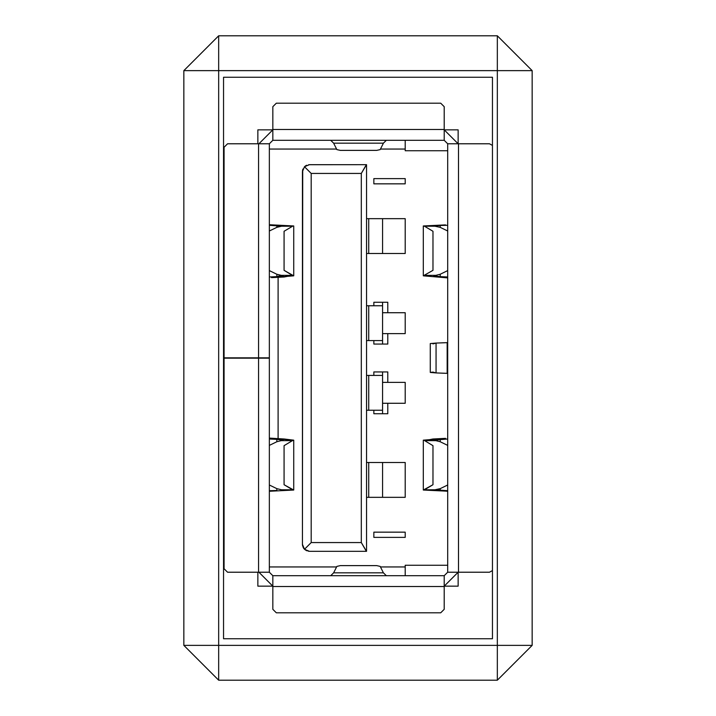 <?xml version="1.0" encoding="UTF-8"?>
<svg xmlns="http://www.w3.org/2000/svg" width="716" height="716" viewBox="0 0 716 716"><rect width="100%" height="100%" fill="white"/><g stroke="black" fill="none" stroke-linecap="round" stroke-linejoin="round"><path stroke-width="1.07" d="M382.568 218.666L382.568 253.5L405.202 253.5L366.538 253.5L368.722 253.5L368.722 218.666L405.202 218.666L405.202 253.5L405.202 218.666L382.568 218.666L405.202 218.666L405.202 253.5L382.568 253.5L382.568 218.666L366.538 218.666L368.722 218.666L368.722 253.5L382.568 253.5M382.568 305.75L382.568 340.583L366.538 340.583L368.722 340.583L368.722 305.75L382.568 305.75L382.559 302.268L382.559 305.75L366.538 305.75L368.722 305.75L368.722 340.583L382.568 340.583L382.559 344.065L382.568 305.75M382.568 375.417L382.568 410.25L366.538 410.25L368.722 410.25L368.722 375.417L382.568 375.417L382.559 371.935L382.559 375.417L366.538 375.417L368.722 375.417L368.722 410.25L382.568 410.25L382.559 413.732L382.568 375.417M382.568 462.5L382.568 497.334L405.202 497.334L366.538 497.334L368.722 497.334L368.722 462.5L405.202 462.5L405.202 497.334L405.202 462.5L382.568 462.5L405.202 462.5L405.202 497.334L382.568 497.334L382.568 462.5L366.538 462.5L368.722 462.5L368.722 497.334L382.568 497.334M276.841 490.505L269.35 490.72L276.841 490.505L276.841 488.652L276.841 490.505M283.285 440.17L276.841 439.382L276.841 441.745L269.35 445.388L276.841 441.745L281.263 440.635L292.423 440.635L284.073 445.665L284.073 484.723L293.73 490.039L293.73 440.17L292.423 440.635L293.73 440.17L284.073 438.989L269.35 438.103L293.73 440.17L293.73 490.039L281.504 489.78L292.575 489.78L284.073 484.723L284.073 445.665L292.423 440.635L281.263 440.635L276.841 441.745L276.841 439.382L283.285 440.17L281.263 440.635L283.285 440.17M424.472 226.22L423.308 225.961L423.308 275.83L432.974 270.335L432.974 231.277L424.472 226.22L435.543 226.22L433.762 225.961L440.197 225.495L433.762 225.961L440.197 227.348L440.197 225.495L447.697 225.28L440.197 225.495L440.197 227.348L435.543 226.22L424.472 226.22L432.974 231.277L432.974 270.335L423.308 275.83L447.697 277.897L423.308 275.83L423.308 225.961L424.472 226.22M433.762 275.83L440.197 276.618L440.197 274.255L440.197 276.618L433.762 275.83L435.784 275.365L424.624 275.365L435.784 275.365L433.762 275.83M183.842 645.367L183.842 70.633L183.842 645.367L218.666 645.367L218.666 70.633L183.842 70.633L218.666 35.8L183.842 70.633L218.666 70.633L218.666 645.367L183.842 645.367L218.666 680.2L183.842 645.367M532.158 70.633L532.158 645.367L532.158 70.633L497.334 70.633L497.334 645.367L532.158 645.367L497.334 680.2L218.666 680.2L218.666 645.367L497.334 645.367L497.334 70.633L218.666 70.633L218.666 35.8L497.334 35.8L532.158 70.633L497.334 35.8L497.334 70.633L532.158 70.633M492.456 570.571L489.493 572.218L447.697 572.218L444.206 575.7L444.206 609.316L440.725 612.798L276.322 612.798L272.832 609.316L272.832 575.7L269.35 572.218L227.554 572.218L224.072 568.737L224.072 358.17L269.35 358.17L224.072 357.83L224.072 147.263L227.554 143.782L269.35 143.782L272.832 140.3L272.832 106.684L276.322 103.202L440.725 103.202L444.206 106.684L444.206 140.3L447.697 143.782L447.697 572.218L458.491 572.218L458.491 143.782L447.697 143.782L489.493 143.782L458.491 143.782L458.491 572.218L489.493 572.218L492.456 570.571L492.456 638.753L492.456 77.247L492.456 638.753L223.544 638.753L223.544 77.247L492.456 77.247L492.456 145.429L489.493 143.782L492.456 145.429M497.334 645.367L497.334 680.2L532.158 645.367L218.666 645.367L218.666 680.2L497.334 680.2L497.334 645.367M497.334 70.633L497.334 35.8L218.666 35.8L218.666 70.633L497.334 70.633M492.456 638.753L223.544 638.753L492.456 638.753M223.544 638.753L223.544 77.247L223.544 638.753M223.544 77.247L492.456 77.247L223.544 77.247M257.858 143.782L257.858 129.847L272.832 129.847L257.858 129.847L257.858 143.782L227.554 143.782L224.072 147.263L224.072 357.83L269.35 357.83L269.35 143.782L269.35 358.17L224.072 358.17L224.072 568.737L227.554 572.218L257.858 572.218L257.858 586.153L257.858 572.218M444.206 129.847L458.142 143.782L444.206 129.847L458.142 129.847L458.142 143.782L458.142 129.847L444.206 129.847L444.206 106.684L440.725 103.202L276.322 103.202L272.832 106.684L272.832 140.3L444.206 140.3L444.206 129.498L272.832 129.498L444.206 129.498L444.206 106.684M458.142 572.218L444.206 586.153L458.142 572.218L458.142 586.153L444.206 586.153L458.142 586.153L458.142 572.218L489.493 572.218M272.832 586.153L258.906 572.218L272.832 586.153L257.858 586.153L272.832 586.153L272.832 609.316L276.322 612.798L440.725 612.798L444.206 609.316L444.206 575.7L272.832 575.7L272.832 586.502L444.206 586.502L272.832 586.502L272.832 609.316M227.554 572.218L269.35 572.218L272.832 575.7L444.206 575.7L447.697 572.218L447.697 143.782L444.206 140.3L272.832 140.3L269.35 143.782L258.557 143.782L258.557 357.83L258.557 143.782L227.554 143.782M272.832 129.847L258.906 143.782L272.832 129.847M440.725 103.202L276.322 103.202M276.322 612.798L440.725 612.798M224.072 358.17L224.072 568.737M258.557 572.218L258.557 358.17L258.557 572.218M269.35 572.218L269.35 358.17L269.35 572.218M405.202 150.745L447.697 150.745L405.202 150.745L405.202 149.053L380.465 149.053L405.202 149.053L405.202 150.745M336.583 149.053L269.35 149.053L336.583 149.053M278.103 277.307L278.103 438.693L278.103 277.307M269.35 566.947L336.583 566.947L269.35 566.947M380.465 566.947L405.202 566.947L405.202 565.255L447.697 565.255L405.202 565.255L405.202 566.947L380.465 566.947M405.202 532.158L405.202 537.385L373.85 537.385L373.85 532.158L405.202 532.158L405.202 537.385L405.202 532.158L373.85 532.158L373.85 537.385L405.202 537.385L373.85 537.385L373.85 532.158L405.202 532.158M373.85 344.065L373.85 340.583L373.85 344.065L387.786 344.065L373.85 344.065M373.85 375.417L373.85 371.935L387.786 371.935L387.786 382.38L405.202 382.38L405.202 403.278L387.786 403.278L387.786 413.732L373.85 413.732L373.85 410.25L373.85 413.732L387.786 413.732L387.786 403.278L405.202 403.278L405.202 382.38L387.786 382.38L387.786 371.935L373.85 371.935L373.85 375.417M308.641 551.275L304.488 549.288L306.672 550.756M302.716 169.728L302.438 544.357L304.479 549.279L309.41 551.32L366.359 551.32L361.312 542.567L366.538 551.32L366.538 164.68L361.312 173.433L361.312 542.567L311.192 542.567L304.479 549.279L302.438 544.357L302.438 171.643L304.479 166.721L309.41 164.68L366.538 164.68L366.538 551.32L309.41 551.32L304.479 549.279L303.423 547.919M303.307 547.713L302.483 545.127M302.483 170.873L302.671 169.862M302.689 169.799L302.949 169.03M304.488 166.712L305.848 165.665M306.045 165.548L306.672 165.244M304.479 549.279L311.192 542.567L311.192 173.433L361.312 173.433L366.359 164.68L308.641 164.725M373.85 305.75L373.85 302.268L387.786 302.268L387.786 312.722L405.202 312.722L405.202 333.62L387.786 333.62L387.786 344.065L387.786 333.62L405.202 333.62L405.202 312.722L387.786 312.722L387.786 302.268L373.85 302.268L373.85 305.75M373.85 178.615L405.202 178.615L405.202 183.842L373.85 183.842L373.85 178.615L405.202 178.615L373.85 178.615L373.85 183.842L405.202 183.842L405.202 178.615L405.202 183.842L373.85 183.842L373.85 178.615M447.697 276.994L440.197 276.618L447.697 276.994M445.549 224.896L423.308 225.961L445.549 224.896M445.549 438.362L432.974 438.989L424.624 440.635L435.784 440.635L440.197 439.382L447.697 439.006L433.762 440.17L435.784 440.635L423.308 440.17L445.549 438.362M447.697 491.265L445.549 491.104L447.697 491.265M447.697 490.72L435.543 489.78L424.472 489.78L445.549 491.104L423.308 490.039L432.974 484.723L432.974 445.665L424.624 440.635L432.974 445.665L432.974 484.723L424.472 489.78L435.543 489.78L440.197 488.652L447.697 485L440.197 488.652L433.762 490.039L440.197 490.505L440.197 488.652L440.197 490.505L447.697 490.72M432.956 343.913L436.062 343.071L447.697 342.615L447.169 342.66L447.169 373.34L447.697 373.385L436.062 372.929L432.956 372.087L430.28 372.436L436.062 372.929L436.062 343.071L430.28 343.564L430.28 372.436M269.35 225.28L281.504 226.22L292.575 226.22L269.35 224.734L293.73 225.961L281.504 226.22L269.35 225.28M271.498 277.638L284.073 277.011L292.423 275.365L281.263 275.365L276.841 276.618L269.35 276.994L276.841 276.618L276.841 274.255L276.841 276.618L283.285 275.83L276.841 274.255L281.263 275.365L292.423 275.365L284.073 270.335L284.073 231.277L292.575 226.22L284.073 231.277L284.073 270.335L293.73 275.83L271.498 277.638M269.35 491.265L293.73 490.039L269.35 491.265M269.35 439.006L276.841 439.382L269.35 439.006M405.202 140.3L405.202 149.053L405.202 140.3M405.202 575.7L405.202 566.947L405.202 575.7M405.202 382.38L405.202 403.278M302.438 544.357L302.51 545.341M405.202 312.722L405.202 333.62M440.197 274.255L435.784 275.365L440.197 274.255L447.697 270.612L440.197 274.255M447.697 231L440.197 227.348L447.697 231M440.197 441.745L435.784 440.635L440.197 441.745L440.197 439.382L440.197 441.745L447.697 445.388L440.197 441.745M447.169 373.34L447.169 342.66L436.062 343.071L436.062 372.929L447.169 373.34M276.841 227.348L276.841 225.495L276.841 227.348L281.504 226.22L276.841 227.348L269.35 231L276.841 227.348M269.35 270.612L276.841 274.255L269.35 270.612M383.418 143.155L380.187 149.599L383.418 143.155L386.345 140.3L383.418 143.155L333.629 143.155L330.702 140.3L333.629 143.155L383.418 143.155M336.86 149.599L333.629 143.155L336.86 149.599L340.315 150.387L376.723 150.387L380.187 149.599L376.723 150.387L340.315 150.387L336.86 149.599M380.187 566.401L383.418 572.845L386.345 575.7L383.418 572.845L333.629 572.845L336.86 566.401L333.629 572.845L330.702 575.7L333.629 572.845L383.418 572.845L380.187 566.401L376.723 565.613L380.187 566.401M276.841 488.652L281.504 489.78L276.841 488.652L269.35 485L276.841 488.652M382.568 382.38L387.786 382.38L382.568 382.38M382.568 403.278L387.786 403.278L382.568 403.278M309.41 164.68L304.479 166.721L311.192 173.433L304.479 166.721L302.438 171.643M382.568 312.722L387.786 312.722L382.568 312.722M382.568 333.62L387.786 333.62L382.568 333.62M432.974 231.277L432.974 270.335L432.974 231.277M432.974 445.665L432.974 484.723L432.974 445.665M284.073 270.335L284.073 231.277L284.073 270.335M376.723 565.613L340.315 565.613L336.86 566.401L340.315 565.613L376.723 565.613M284.073 484.723L284.073 445.665L284.073 484.723M311.192 542.567L361.312 542.567L361.312 173.433L311.192 173.433L311.192 542.567M423.308 440.17L423.308 490.039M293.73 275.83L293.73 225.961"/></g></svg>
